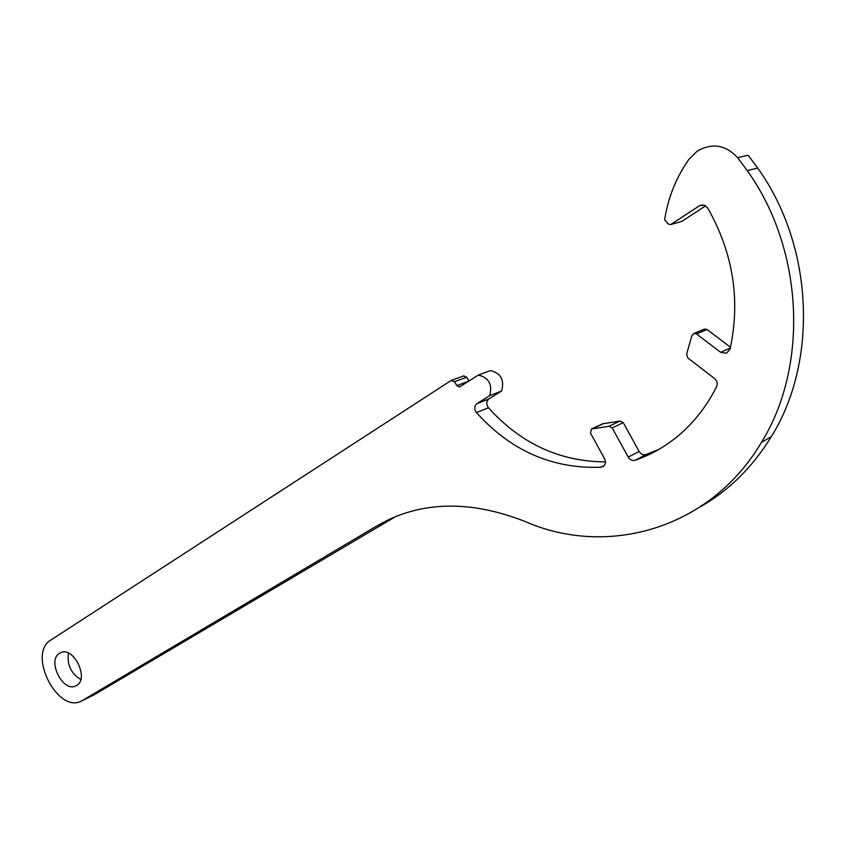 <?xml version="1.0" encoding="UTF-8"?>
<svg xmlns="http://www.w3.org/2000/svg" width="846" height="846" viewBox="0 0 846 846"><rect width="100%" height="100%" fill="white"/><g stroke="black" fill="none" stroke-linecap="round" stroke-linejoin="round"><path stroke-width="1.27" d="M68.484 653.133C66.834 664.586 70.916 673.384 80.73 679.507M59.548 653.281C46.646 660.451 63.133 693.096 75.971 685.789L76.552 685.472C89.539 678.746 73.507 645.942 60.563 652.731L59.548 653.281M697.157 151.191L688.919 159.323C676.113 177.628 668.023 197.763 664.67 219.749L668.107 223.968L670.73 224.528L700.16 205.356L704.612 205.303L707.69 207.989C733.175 252.996 740.641 300.002 730.087 348.986L726.534 353.226L720.665 352.338L696.501 333.927L694.185 333.335L691.88 335.651L686.635 354.083L687.777 357.932L714.51 378.49C717.133 380.848 717.81 383.608 716.551 386.77C705.902 407.804 691.975 425.073 674.77 438.588C662.545 448.116 649.368 455.328 635.251 460.224C632.385 460.943 630.048 459.907 628.25 457.104L612.155 427.896L608.961 426.289L591.449 428.996L590.466 433.078L604.573 458.722C606.032 461.937 605.567 464.517 603.198 466.474L600.924 467.235C552.385 469.012 510.889 450.791 476.425 412.594C474.035 409.073 474.204 406.091 476.943 403.648L489.644 395.685C492.636 384.518 488.872 377.633 478.339 375.053L459.494 386.992L456.787 385.607L454.503 381.683L451.087 380.51L50.866 640.031C26.808 653.799 58.036 714.828 81.999 700.742L377.21 525.704L388.853 519.55C429.081 500.98 474.543 501.646 525.239 521.559C606.402 557.218 709.614 530.04 761.421 442.416C808.332 367.143 804.461 250.606 747.251 170.606L737.564 157.62C725.508 144.761 712.036 142.614 697.157 151.191M700.594 506.68C729.072 490.437 752.633 467.098 771.298 436.673C817.934 362.13 814.275 247.043 757.72 168.079L748.15 155.262L737.564 157.62M94.17 694.778L395.568 516.62M456.787 385.607L468.927 381.091L466.717 377.2L463.428 375.973M605.429 461.895C559.735 461.62 520.734 443.579 488.438 407.761C486.069 404.282 486.249 401.321 488.967 398.9L501.604 391C504.607 379.939 500.885 373.128 490.426 370.59L478.339 375.053M658.918 449.353L646.101 454.556C643.246 455.285 640.93 454.26 639.153 451.489L623.227 422.63L620.065 421.044L602.532 423.835M730.479 347.262L707.108 329.528L703.893 329.295M670.73 224.528L681.76 221.43L705.638 205.832M489.644 395.685L501.604 391M699.251 205.842L702.804 204.891M720.665 352.338L730.31 348.013M696.501 333.927L707.108 329.528M635.251 460.224L646.101 454.556M628.25 457.104L639.153 451.489M612.155 427.896L623.227 422.63M608.961 426.289L620.065 421.044M592.327 428.763L603.547 423.529M600.924 467.235L604.203 465.564M476.425 412.594L488.438 407.761M476.943 403.648L488.967 398.9M454.503 381.683L466.717 377.2M82.728 700.329L95.482 694.09M377.21 525.704L389.488 520.015M694.185 333.335L704.824 328.957M591.449 428.996L602.68 423.761M459.494 386.992L460.065 386.781M451.817 380.214L464.042 375.751M81.999 700.742L94.752 694.492M388.853 519.55L389.9 519.063M761.421 442.416L771.298 436.673M747.251 170.606L757.72 168.079"/></g></svg>
